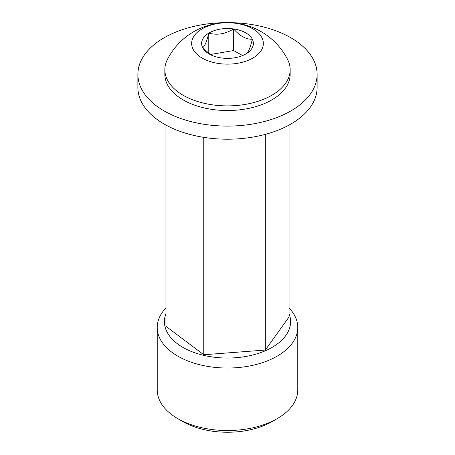 <?xml version="1.0" encoding="UTF-8"?>
<svg xmlns="http://www.w3.org/2000/svg" width="455" height="455" viewBox="0 0 455 455"><rect width="100%" height="100%" fill="white"/><g stroke="black" fill="none" stroke-linecap="round" stroke-linejoin="round"><path stroke-width="0.68" d="M165.944 313.632A63.091 36.428 0 0 0 208.453 356.345A63.091 36.428 0 0 0 285.797 335.545A63.091 36.428 0 0 0 289.056 313.632M289.056 307.916A70.263 40.563 180 0 1 297.763 327.475A70.263 40.563 180 0 1 292.423 342.985A70.263 40.563 180 0 1 213.804 367.259A70.263 40.563 180 0 1 157.237 327.475A70.263 40.563 180 0 1 162.577 311.965A70.263 40.563 180 0 1 165.944 307.916M157.237 327.475L157.237 389.969A70.263 40.563 0 0 0 177.82 418.651A70.263 40.563 0 0 0 277.18 418.651A70.263 40.563 0 0 0 292.423 405.479A70.263 40.563 0 0 0 297.763 389.969L297.763 327.475M165.944 125.068L165.944 326.315L203.76 354.746L265.316 350.049L289.056 316.925L289.056 125.068M277.18 418.651L272.113 421.58A63.091 36.428 180 0 1 182.887 421.58L177.82 418.651M203.76 137.353L203.76 354.746M265.316 134.373L265.316 350.049M164.13 110.935A89.618 51.739 0 0 0 261.796 122.15A89.618 51.739 0 0 0 317.118 74.347A89.618 51.739 0 0 0 290.87 37.765A89.618 51.739 0 0 0 193.204 26.549A89.618 51.739 0 0 0 137.882 74.347A89.618 51.739 0 0 0 164.13 110.935M137.882 74.347L137.882 87.462A89.618 51.739 0 0 0 164.13 124.05A89.618 51.739 0 0 0 261.796 135.266A89.618 51.739 0 0 0 317.118 87.462L317.118 74.347M209.647 54.247A25.872 14.935 0 0 0 221.397 57.956A25.872 14.935 0 0 0 245.791 54.003A25.872 14.935 0 0 0 246.223 53.747A25.872 14.935 0 0 0 252.326 39.232A25.872 14.935 0 0 0 233.603 28.927A25.872 14.935 0 0 0 208.777 33.13A25.872 14.935 0 0 0 202.674 47.644A25.872 14.935 0 0 0 209.209 54.003A25.872 14.935 0 0 0 209.647 54.247M164.841 69.712L164.841 74.347A62.659 36.178 0 0 0 184.252 100.527A62.659 36.178 0 0 0 252.161 107.607A62.659 36.178 0 0 0 290.159 74.347L290.159 69.712A62.659 36.178 0 0 0 287.628 59.525A67.448 67.448 0 0 0 167.372 59.525A62.659 36.178 0 0 0 164.841 69.712A62.659 36.178 0 0 0 184.252 95.891A62.659 36.178 0 0 0 272.846 94.68A62.659 36.178 0 0 0 290.159 69.712M201.559 29.154A35.848 20.697 0 0 0 202.759 58.416A35.848 20.697 0 0 0 253.441 57.722A35.848 20.697 0 0 0 252.241 28.466A35.848 20.697 0 0 0 201.559 29.154M246.223 53.747C248.237 52.643 250.273 47.803 252.326 39.232C246.087 39.488 239.842 36.053 233.603 28.927C225.401 34.006 217.126 35.405 208.777 33.13C206.763 41.615 204.727 46.456 202.674 47.644L210.483 54.691M242.657 55.544L233.603 50.562L210.227 54.52M233.603 50.562L233.603 28.927M208.777 53.468L208.777 33.13"/></g></svg>

